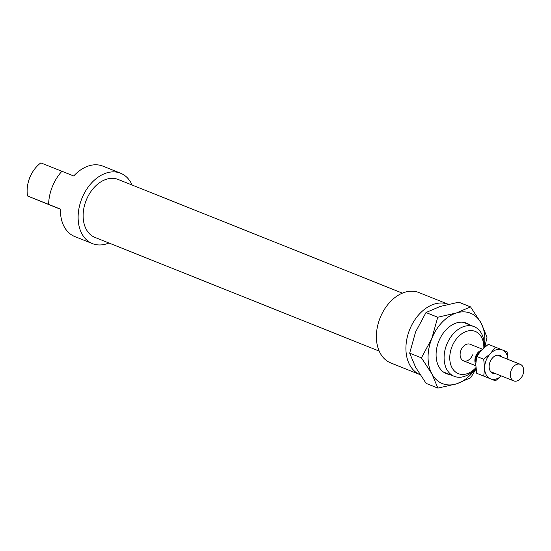 <?xml version="1.0" encoding="UTF-8"?>
<svg xmlns="http://www.w3.org/2000/svg" width="551" height="551" viewBox="0 0 551 551"><rect width="100%" height="100%" fill="white"/><g stroke="black" fill="none" stroke-linecap="round" stroke-linejoin="round"><path stroke-width="0.83" d="M522.796 374.955A8.919 6.254 111.8 0 0 520.316 364.335A8.919 6.254 111.8 0 0 511.204 370.272A8.919 6.254 111.8 0 0 513.69 380.893A8.919 6.254 111.8 0 0 522.796 374.955M479.79 352.034A7.804 5.469 111.8 0 0 476.491 356.387A7.804 5.469 111.8 0 0 475.871 361.869M481.498 350.119A8.919 6.254 111.8 0 0 475.768 356.098A8.919 6.254 111.8 0 0 475.775 364.418M449.719 374.515A27.199 19.065 -68.2 0 1 437.198 346.118A27.199 19.065 -68.2 0 1 438.789 341.255A27.199 19.065 -68.2 0 1 440.938 336.764A27.199 19.065 -68.2 0 1 469.59 324.835M470.547 306.893L481.023 322.92A37.902 26.565 111.8 0 0 470.602 313.23A37.902 26.565 111.8 0 0 456.393 312.968L470.547 306.893L458.79 302.189L440.146 306.466L425.992 312.541L415.592 331.95L409.668 353.15L415.661 367.379L426.137 383.406L437.893 388.111L431.901 373.881A37.902 26.565 111.8 0 0 442.322 383.565A37.902 26.565 111.8 0 0 456.538 383.833A37.902 26.565 111.8 0 0 475.954 368.096M437.749 317.245L456.393 312.968A37.902 26.565 111.8 0 0 431.832 338.445L437.749 317.245L425.992 312.541M484.157 347.591A37.902 26.565 111.8 0 0 481.023 322.92L487.015 337.15L484.839 347.013M476.043 368.956L470.692 377.759L456.538 383.833L437.893 388.111M431.901 373.881L421.425 357.854L431.832 338.445A37.902 26.565 111.8 0 0 431.901 373.881M421.425 357.854L409.668 353.15M501.376 375.968L495.439 380.824L483.73 376.092L484.632 368.034L483.695 359.245L490.459 353.556A15.607 10.937 111.8 0 0 486.189 360.244A15.607 10.937 111.8 0 0 484.632 368.034A15.607 10.937 111.8 0 0 490.507 378.826A15.607 10.937 111.8 0 0 501.355 375.961M507.981 359.397A15.607 10.937 111.8 0 0 502.154 349.864A15.607 10.937 111.8 0 0 490.459 353.556L495.37 347.13L488.358 344.327L481.595 350.009L476.684 356.442L475.775 364.493L476.718 373.289L495.439 380.824M501.933 356.979A9.587 6.722 111.8 0 0 490.858 360.244A9.587 6.722 111.8 0 0 490.101 361.828A9.587 6.722 111.8 0 0 489.536 363.543A9.587 6.722 111.8 0 0 495.308 373.544M495.37 347.13L507.085 351.862L508.001 359.41M483.695 359.245L476.684 356.442M483.73 376.092L476.718 373.289M420.02 374.646L390.707 362.916A37.902 26.565 111.8 0 1 380.149 317.775A37.902 26.565 111.8 0 1 418.863 292.533L448.225 304.283A37.902 26.565 111.8 0 0 409.682 329.588A37.902 26.565 111.8 0 0 420.014 374.639M402.382 293.146L118.114 179.44A31.214 21.882 111.8 0 0 86.231 200.22A31.214 21.882 111.8 0 0 94.93 237.398L379.198 351.111M482.428 349.176L470.113 344.251A8.919 6.254 111.8 0 0 461.001 350.188A8.919 6.254 111.8 0 0 463.487 360.815A8.919 6.254 111.8 0 0 472.593 354.872M58.633 208.45L56.154 207.465M61.884 171.299L40.857 162.889A26.758 18.755 -68.2 0 0 31.896 173.228A26.758 18.755 -68.2 0 0 29.775 177.649A26.758 18.755 -68.2 0 0 28.211 182.436A26.758 18.755 -68.2 0 0 27.55 195.991L60.417 209.098A37.902 26.565 111.8 0 0 74.722 236.524L92.444 243.611A37.902 26.565 111.8 0 0 108.919 242.998M132.109 185.033A37.902 26.565 111.8 0 0 120.6 173.228A37.902 26.565 111.8 0 0 81.885 198.463A37.902 26.565 111.8 0 0 92.444 243.611M120.6 173.228L102.879 166.14A37.902 26.565 111.8 0 0 73.717 175.996L61.905 171.271A37.902 26.565 111.8 0 0 52.359 186.651A37.902 26.565 111.8 0 0 48.605 204.373M484.095 347.647A26.758 18.755 111.8 0 0 474.08 326.626A26.758 18.755 111.8 0 0 446.751 344.444A26.758 18.755 111.8 0 0 454.203 376.312A26.758 18.755 111.8 0 0 475.947 368.006M475.919 367.655A22.743 15.938 -68.2 0 1 455.016 371.581A22.743 15.938 -68.2 0 1 452.02 346.558A22.743 15.938 -68.2 0 1 471.449 330.614A22.743 15.938 -68.2 0 1 483.833 347.881M31.896 173.228L31.524 173.882A22.743 15.938 111.8 0 0 29.726 177.642A22.743 15.938 111.8 0 0 28.397 181.706L28.211 182.436M60.41 209.235L27.55 195.991M497.353 355.147L520.316 364.335M463.487 360.815L475.802 365.74M490.727 371.711L513.69 380.893M463.205 322.28L474.08 326.626M443.335 371.966L454.203 376.312"/></g></svg>
